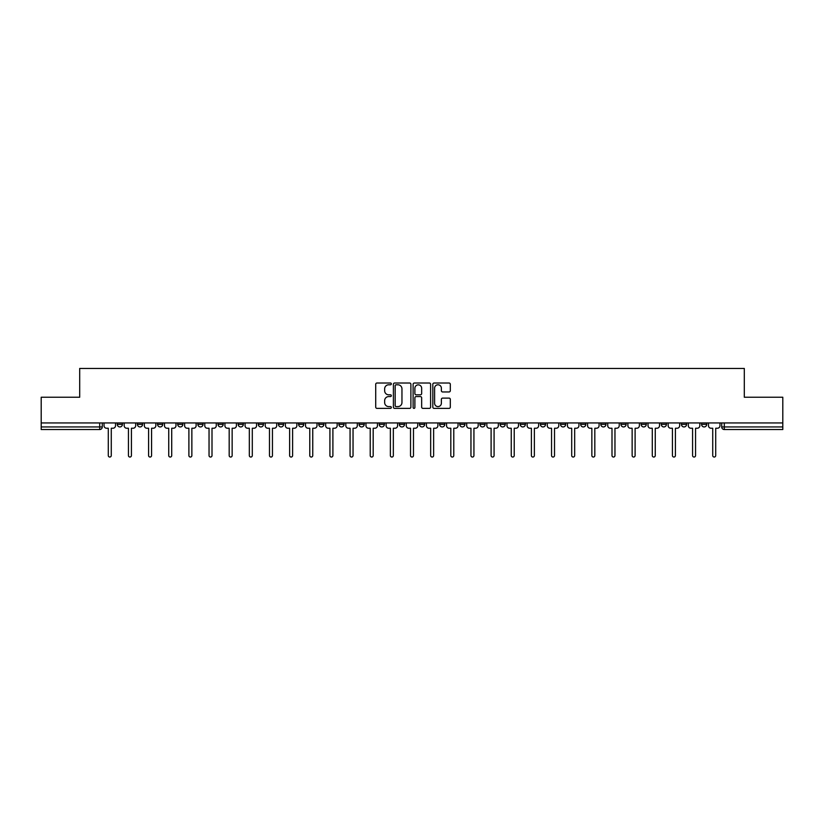 <?xml version="1.0" encoding="UTF-8"?>
<svg xmlns="http://www.w3.org/2000/svg" width="824" height="824" viewBox="0 0 824 824"><rect width="100%" height="100%" fill="white"/><g stroke="black" fill="none" stroke-linecap="round" stroke-linejoin="round"><path stroke-width="1.24" d="M391.338 383.902A0.886 0.886 0 0 0 390.452 383.016L376.98 383.016A1.267 1.267 0 0 0 375.713 384.283L375.713 407.108A1.267 1.267 0 0 0 376.98 408.374L390.452 408.374A0.886 0.886 0 0 0 391.338 407.489A0.886 0.886 0 0 0 390.452 406.593L388.701 406.593A4.058 4.058 0 0 1 384.654 402.545L384.654 400.639A4.058 4.058 0 0 1 388.701 396.581L390.452 396.581A0.886 0.886 0 0 0 391.338 395.695A0.886 0.886 0 0 0 390.452 394.809L388.701 394.809A4.058 4.058 0 0 1 384.654 390.751L384.654 388.846A4.058 4.058 0 0 1 388.701 384.787L390.452 384.787A0.886 0.886 0 0 0 391.338 383.902M661.27 422.949L661.27 424.37L666.431 424.37A2.585 2.585 0 0 1 663.845 426.945A2.585 2.585 0 0 1 661.27 424.37L661.27 422.949M641.124 422.949L641.124 424.37L646.284 424.37A2.585 2.585 0 0 1 643.699 426.945A2.585 2.585 0 0 1 641.124 424.37L641.124 422.949M520.232 422.949L520.232 424.37L525.393 424.37A2.585 2.585 0 0 1 522.818 426.945A2.585 2.585 0 0 1 520.232 424.37L520.232 422.949M500.086 422.949L500.086 424.37L505.246 424.37A2.585 2.585 0 0 1 502.671 426.945A2.585 2.585 0 0 1 500.086 424.37L500.086 422.949M479.939 422.949L479.939 424.37L485.099 424.37A2.585 2.585 0 0 1 482.514 426.945A2.585 2.585 0 0 1 479.939 424.37L479.939 422.949M439.635 422.949L439.635 424.37L444.806 424.37A2.585 2.585 0 0 1 442.22 426.945A2.585 2.585 0 0 1 439.635 424.37L439.635 422.949M399.341 424.37L399.341 422.949L399.341 424.37A2.585 2.585 0 0 0 401.927 426.945A2.585 2.585 0 0 1 399.341 424.37L404.512 424.37A2.585 2.585 0 0 1 401.927 426.945A2.585 2.585 0 0 0 404.512 424.37L404.512 422.949L404.512 424.37M379.195 424.37L379.195 422.949L379.195 424.37A2.585 2.585 0 0 0 381.78 426.945A2.585 2.585 0 0 1 379.195 424.37L384.365 424.37A2.585 2.585 0 0 1 381.78 426.945M359.048 424.37L359.048 422.949L359.048 424.37A2.585 2.585 0 0 0 361.633 426.945A2.585 2.585 0 0 1 359.048 424.37L364.218 424.37A2.585 2.585 0 0 1 361.633 426.945A2.585 2.585 0 0 0 364.218 424.37L364.218 422.949L364.218 424.37M338.901 422.949L338.901 424.37L344.061 424.37A2.585 2.585 0 0 1 341.486 426.945A2.585 2.585 0 0 1 338.901 424.37L338.901 422.949M318.754 422.949L318.754 424.37L323.914 424.37A2.585 2.585 0 0 1 321.329 426.945A2.585 2.585 0 0 1 318.754 424.37L318.754 422.949M298.607 422.949L298.607 424.37L303.768 424.37A2.585 2.585 0 0 1 301.182 426.945A2.585 2.585 0 0 1 298.607 424.37L298.607 422.949M278.45 424.37L278.45 422.949L278.45 424.37A2.585 2.585 0 0 0 281.036 426.945A2.585 2.585 0 0 1 278.45 424.37L283.621 424.37A2.585 2.585 0 0 1 281.036 426.945M238.157 424.37L238.157 422.949L238.157 424.37A2.585 2.585 0 0 0 240.742 426.945A2.585 2.585 0 0 1 238.157 424.37L243.327 424.37A2.585 2.585 0 0 1 240.742 426.945A2.585 2.585 0 0 0 243.327 424.37L243.327 422.949L243.327 424.37M218.01 424.37L218.01 422.949L218.01 424.37A2.585 2.585 0 0 0 220.595 426.945A2.585 2.585 0 0 1 218.01 424.37L223.18 424.37A2.585 2.585 0 0 1 220.595 426.945A2.585 2.585 0 0 0 223.18 424.37L223.18 422.949L223.18 424.37M197.863 424.37L197.863 422.949L197.863 424.37A2.585 2.585 0 0 0 200.448 426.945A2.585 2.585 0 0 1 197.863 424.37L203.034 424.37A2.585 2.585 0 0 1 200.448 426.945A2.585 2.585 0 0 0 203.034 424.37L203.034 422.949L203.034 424.37M177.716 424.37L177.716 422.949L177.716 424.37A2.585 2.585 0 0 0 180.302 426.945A2.585 2.585 0 0 1 177.716 424.37L182.877 424.37A2.585 2.585 0 0 1 180.302 426.945M157.569 424.37L157.569 422.949L157.569 424.37A2.585 2.585 0 0 0 160.155 426.945A2.585 2.585 0 0 1 157.569 424.37L162.73 424.37A2.585 2.585 0 0 1 160.155 426.945A2.585 2.585 0 0 0 162.73 424.37L162.73 422.949L162.73 424.37M137.423 424.37L137.423 422.949L137.423 424.37A2.585 2.585 0 0 0 139.998 426.945A2.585 2.585 0 0 1 137.423 424.37L142.583 424.37A2.585 2.585 0 0 1 139.998 426.945A2.585 2.585 0 0 0 142.583 424.37L142.583 422.949L142.583 424.37M449.049 391.956A1.267 1.267 0 0 0 450.316 390.689L450.316 384.283A1.267 1.267 0 0 0 449.049 383.016L434.094 383.016A1.267 1.267 0 0 0 432.827 384.283L432.827 407.108A1.267 1.267 0 0 0 434.094 408.374L449.049 408.374A1.267 1.267 0 0 0 450.316 407.108L450.316 399.372A1.267 1.267 0 0 0 449.049 398.105L442.642 398.105A1.267 1.267 0 0 0 441.376 399.372L441.376 403.204A3.389 3.389 0 0 1 437.987 406.593A3.389 3.389 0 0 1 434.598 403.204L434.598 388.186A3.389 3.389 0 0 1 437.987 384.787A3.389 3.389 0 0 1 441.376 388.186L441.376 390.689A1.267 1.267 0 0 0 442.642 391.956L449.049 391.956M41.2 422.949L41.2 397.24L79.691 397.24L79.691 368.441L744.309 368.441L744.309 397.24L782.8 397.24L782.8 422.949L41.2 422.949L41.2 426.945L102.289 426.945L102.289 422.949L102.289 426.945A2.585 2.585 0 0 1 99.704 429.531L41.2 429.531L41.2 426.945M410.888 384.283A1.267 1.267 0 0 0 409.621 383.016L394.665 383.016A1.267 1.267 0 0 0 393.398 384.283L393.398 407.108A1.267 1.267 0 0 0 394.665 408.374L409.621 408.374A1.267 1.267 0 0 0 410.888 407.108L410.888 384.283M414.379 383.016L429.335 383.016A1.267 1.267 0 0 1 430.602 384.283L430.602 407.108A1.267 1.267 0 0 1 429.335 408.374L422.939 408.374A1.267 1.267 0 0 1 421.661 407.108L421.661 397.848A1.267 1.267 0 0 0 420.394 396.581L416.151 396.581A1.267 1.267 0 0 0 414.884 397.848L414.884 407.489A0.886 0.886 0 0 1 413.998 408.374A0.886 0.886 0 0 1 413.112 407.489L413.112 384.283A1.267 1.267 0 0 1 414.379 383.016M721.711 422.949L721.711 426.945L782.8 426.945L782.8 429.531L724.296 429.531A2.585 2.585 0 0 1 721.711 426.945M782.8 422.949L782.8 426.945M706.724 422.949L706.724 424.37A2.585 2.585 0 0 1 704.149 426.945A2.585 2.585 0 0 1 701.564 424.37L706.724 424.37M701.564 422.949L701.564 424.37M686.577 422.949L686.577 424.37A2.585 2.585 0 0 1 684.002 426.945A2.585 2.585 0 0 1 681.417 424.37L686.577 424.37M681.417 422.949L681.417 424.37M666.431 422.949L666.431 424.37M646.284 422.949L646.284 424.37L646.284 422.949M626.137 422.949L626.137 424.37A2.585 2.585 0 0 1 623.552 426.945A2.585 2.585 0 0 1 620.966 424.37L626.137 424.37M620.966 422.949L620.966 424.37M605.99 422.949L605.99 424.37A2.585 2.585 0 0 1 603.405 426.945A2.585 2.585 0 0 1 600.82 424.37L605.99 424.37M600.82 422.949L600.82 424.37M585.843 422.949L585.843 424.37A2.585 2.585 0 0 1 583.258 426.945A2.585 2.585 0 0 1 580.673 424.37L585.843 424.37M580.673 422.949L580.673 424.37M565.697 422.949L565.697 424.37A2.585 2.585 0 0 1 563.111 426.945A2.585 2.585 0 0 1 560.526 424.37L565.697 424.37M560.526 422.949L560.526 424.37M545.55 422.949L545.55 424.37A2.585 2.585 0 0 1 542.965 426.945A2.585 2.585 0 0 1 540.379 424.37L545.55 424.37M540.379 422.949L540.379 424.37M525.393 422.949L525.393 424.37A2.585 2.585 0 0 1 522.818 426.945M505.246 422.949L505.246 424.37M485.099 424.37L485.099 422.949L485.099 424.37A2.585 2.585 0 0 1 482.514 426.945M464.952 422.949L464.952 424.37A2.585 2.585 0 0 1 462.367 426.945A2.585 2.585 0 0 1 459.782 424.37A2.585 2.585 0 0 0 462.367 426.945A2.585 2.585 0 0 0 464.952 424.37L459.782 424.37L459.782 422.949M444.806 424.37L444.806 422.949L444.806 424.37A2.585 2.585 0 0 1 442.22 426.945M424.659 422.949L424.659 424.37A2.585 2.585 0 0 1 422.073 426.945A2.585 2.585 0 0 1 419.488 424.37A2.585 2.585 0 0 0 422.073 426.945M419.488 422.949L419.488 424.37L424.659 424.37M384.365 422.949L384.365 424.37L384.365 422.949M344.061 424.37L344.061 422.949L344.061 424.37A2.585 2.585 0 0 1 341.486 426.945M323.914 424.37L323.914 422.949L323.914 424.37A2.585 2.585 0 0 1 321.329 426.945M303.768 424.37L303.768 422.949L303.768 424.37A2.585 2.585 0 0 1 301.182 426.945M283.621 422.949L283.621 424.37L283.621 422.949M263.474 424.37L263.474 422.949L263.474 424.37A2.585 2.585 0 0 1 260.889 426.945A2.585 2.585 0 0 1 258.303 424.37L263.474 424.37A2.585 2.585 0 0 1 260.889 426.945M258.303 422.949L258.303 424.37M182.877 422.949L182.877 424.37L182.877 422.949M122.436 422.949L122.436 424.37A2.585 2.585 0 0 1 119.851 426.945A2.585 2.585 0 0 1 117.276 424.37A2.585 2.585 0 0 0 119.851 426.945A2.585 2.585 0 0 0 122.436 424.37L122.436 422.949M117.276 422.949L117.276 424.37L122.436 424.37M99.704 422.949L99.704 429.531A2.585 2.585 0 0 0 102.289 426.945M396.056 384.787A0.886 0.886 0 0 0 395.17 385.683L395.17 405.707A0.886 0.886 0 0 0 396.056 406.593L397.899 406.593A4.058 4.058 0 0 0 401.958 402.545L401.958 388.846A4.058 4.058 0 0 0 397.899 384.787L396.056 384.787M421.661 388.248A3.389 3.389 0 0 0 418.273 384.859A3.389 3.389 0 0 0 414.884 388.248L414.884 393.542A1.267 1.267 0 0 0 416.151 394.809L420.394 394.809A1.267 1.267 0 0 0 421.661 393.542L421.661 388.248M104.03 422.949L104.03 425.658A2.585 2.585 139.8 0 0 106.615 428.243L108.294 428.243L108.294 455.559A1.483 1.483 139.8 0 0 109.777 457.042A1.483 1.483 139.8 0 0 111.271 455.559L111.271 428.243L112.95 428.243A2.585 2.585 139.8 0 0 115.525 425.658L115.525 422.949M124.177 422.949L124.177 425.658A2.585 2.585 139.8 0 0 126.762 428.243L128.441 428.243L128.441 455.559A1.483 1.483 139.8 0 0 129.924 457.042A1.483 1.483 139.8 0 0 131.418 455.559L131.418 428.243L133.097 428.243A2.585 2.585 139.8 0 0 135.672 425.658L135.672 422.949M144.334 422.949L144.334 425.658A2.585 2.585 139.8 0 0 146.909 428.243L148.588 428.243L148.588 455.559A1.483 1.483 139.8 0 0 150.081 457.042A1.483 1.483 139.8 0 0 151.565 455.559L151.565 428.243L153.243 428.243A2.585 2.585 139.8 0 0 155.829 425.658L155.829 422.949M164.481 422.949L164.481 425.658A2.585 2.585 139.8 0 0 167.056 428.243L168.735 428.243L168.735 455.559A1.483 1.483 139.8 0 0 170.228 457.042A1.483 1.483 139.8 0 0 171.711 455.559L171.711 428.243L173.39 428.243A2.585 2.585 139.8 0 0 175.976 425.658L175.976 422.949M184.627 422.949L184.627 425.658A2.585 2.585 139.8 0 0 187.213 428.243L188.892 428.243L188.892 455.559A1.483 1.483 139.8 0 0 190.375 457.042A1.483 1.483 139.8 0 0 191.858 455.559L191.858 428.243L193.537 428.243A2.585 2.585 139.8 0 0 196.122 425.658L196.122 422.949M204.774 422.949L204.774 425.658A2.585 2.585 139.8 0 0 207.36 428.243L209.038 428.243L209.038 455.559A1.483 1.483 139.8 0 0 210.522 457.042A1.483 1.483 139.8 0 0 212.005 455.559L212.005 428.243L213.684 428.243A2.585 2.585 139.8 0 0 216.269 425.658L216.269 422.949M224.921 422.949L224.921 425.658A2.585 2.585 139.8 0 0 227.506 428.243L229.185 428.243L229.185 455.559A1.483 1.483 139.8 0 0 230.668 457.042A1.483 1.483 139.8 0 0 232.152 455.559L232.152 428.243L233.831 428.243A2.585 2.585 139.8 0 0 236.416 425.658L236.416 422.949M245.068 422.949L245.068 425.658A2.585 2.585 139.8 0 0 247.653 428.243L249.332 428.243L249.332 455.559A1.483 1.483 139.8 0 0 250.815 457.042A1.483 1.483 139.8 0 0 252.298 455.559L252.298 428.243L253.977 428.243A2.585 2.585 139.8 0 0 256.563 425.658L256.563 422.949M265.215 422.949L265.215 425.658A2.585 2.585 139.8 0 0 267.8 428.243L269.479 428.243L269.479 455.559A1.483 1.483 139.8 0 0 270.962 457.042A1.483 1.483 139.8 0 0 272.445 455.559L272.445 428.243L274.124 428.243A2.585 2.585 139.8 0 0 276.709 425.658L276.709 422.949M285.362 422.949L285.362 425.658A2.585 2.585 139.8 0 0 287.947 428.243L289.626 428.243L289.626 455.559A1.483 1.483 139.8 0 0 291.109 457.042A1.483 1.483 139.8 0 0 292.602 455.559L292.602 428.243L294.281 428.243A2.585 2.585 139.8 0 0 296.856 425.658L296.856 422.949M305.508 422.949L305.508 425.658A2.585 2.585 139.8 0 0 308.094 428.243L309.773 428.243L309.773 455.559A1.483 1.483 139.8 0 0 311.256 457.042A1.483 1.483 139.8 0 0 312.749 455.559L312.749 428.243L314.428 428.243A2.585 2.585 139.8 0 0 317.003 425.658L317.003 422.949M325.665 422.949L325.665 425.658A2.585 2.585 139.8 0 0 328.24 428.243L329.919 428.243L329.919 455.559A1.483 1.483 139.8 0 0 331.413 457.042A1.483 1.483 139.8 0 0 332.896 455.559L332.896 428.243L334.575 428.243A2.585 2.585 139.8 0 0 337.16 425.658L337.16 422.949M345.812 422.949L345.812 425.658A2.585 2.585 139.8 0 0 348.387 428.243L350.066 428.243L350.066 455.559A1.483 1.483 139.8 0 0 351.56 457.042A1.483 1.483 139.8 0 0 353.043 455.559L353.043 428.243L354.722 428.243A2.585 2.585 139.8 0 0 357.307 425.658L357.307 422.949M365.959 422.949L365.959 425.658A2.585 2.585 139.8 0 0 368.544 428.243L370.223 428.243L370.223 455.559A1.483 1.483 139.8 0 0 371.706 457.042A1.483 1.483 139.8 0 0 373.19 455.559L373.19 428.243L374.868 428.243A2.585 2.585 139.8 0 0 377.454 425.658L377.454 422.949M386.106 422.949L386.106 425.658A2.585 2.585 139.8 0 0 388.691 428.243L390.37 428.243L390.37 455.559A1.483 1.483 139.8 0 0 391.853 457.042A1.483 1.483 139.8 0 0 393.336 455.559L393.336 428.243L395.015 428.243A2.585 2.585 139.8 0 0 397.601 425.658L397.601 422.949M406.253 422.949L406.253 425.658A2.585 2.585 139.8 0 0 408.838 428.243L410.517 428.243L410.517 455.559A1.483 1.483 139.8 0 0 412 457.042A1.483 1.483 139.8 0 0 413.483 455.559L413.483 428.243L415.162 428.243A2.585 2.585 139.8 0 0 417.747 425.658L417.747 422.949M426.399 422.949L426.399 425.658A2.585 2.585 139.8 0 0 428.985 428.243L430.664 428.243L430.664 455.559A1.483 1.483 139.8 0 0 432.147 457.042A1.483 1.483 139.8 0 0 433.63 455.559L433.63 428.243L435.309 428.243A2.585 2.585 139.8 0 0 437.894 425.658L437.894 422.949M446.546 422.949L446.546 425.658A2.585 2.585 139.8 0 0 449.132 428.243L450.81 428.243L450.81 455.559A1.483 1.483 139.8 0 0 452.294 457.042A1.483 1.483 139.8 0 0 453.777 455.559L453.777 428.243L455.456 428.243A2.585 2.585 139.8 0 0 458.041 425.658L458.041 422.949M466.693 422.949L466.693 425.658A2.585 2.585 139.8 0 0 469.278 428.243L470.957 428.243L470.957 455.559A1.483 1.483 139.8 0 0 472.44 457.042A1.483 1.483 139.8 0 0 473.934 455.559L473.934 428.243L475.613 428.243A2.585 2.585 139.8 0 0 478.188 425.658L478.188 422.949M486.84 422.949L486.84 425.658A2.585 2.585 139.8 0 0 489.425 428.243L491.104 428.243L491.104 455.559A1.483 1.483 139.8 0 0 492.587 457.042A1.483 1.483 139.8 0 0 494.081 455.559L494.081 428.243L495.76 428.243A2.585 2.585 139.8 0 0 498.335 425.658L498.335 422.949M506.997 422.949L506.997 425.658A2.585 2.585 139.8 0 0 509.572 428.243L511.251 428.243L511.251 455.559A1.483 1.483 139.8 0 0 512.744 457.042A1.483 1.483 139.8 0 0 514.227 455.559L514.227 428.243L515.906 428.243A2.585 2.585 139.8 0 0 518.492 425.658L518.492 422.949M527.144 422.949L527.144 425.658A2.585 2.585 139.8 0 0 529.719 428.243L531.398 428.243L531.398 455.559A1.483 1.483 139.8 0 0 532.891 457.042A1.483 1.483 139.8 0 0 534.374 455.559L534.374 428.243L536.053 428.243A2.585 2.585 139.8 0 0 538.639 425.658L538.639 422.949M547.291 422.949L547.291 425.658A2.585 2.585 139.8 0 0 549.876 428.243L551.555 428.243L551.555 455.559A1.483 1.483 139.8 0 0 553.038 457.042A1.483 1.483 139.8 0 0 554.521 455.559L554.521 428.243L556.2 428.243A2.585 2.585 139.8 0 0 558.785 425.658L558.785 422.949M567.437 422.949L567.437 425.658A2.585 2.585 139.8 0 0 570.023 428.243L571.702 428.243L571.702 455.559A1.483 1.483 139.8 0 0 573.185 457.042A1.483 1.483 139.8 0 0 574.668 455.559L574.668 428.243L576.347 428.243A2.585 2.585 139.8 0 0 578.932 425.658L578.932 422.949M587.584 422.949L587.584 425.658A2.585 2.585 139.8 0 0 590.169 428.243L591.848 428.243L591.848 455.559A1.483 1.483 139.8 0 0 593.332 457.042A1.483 1.483 139.8 0 0 594.815 455.559L594.815 428.243L596.494 428.243A2.585 2.585 139.8 0 0 599.079 425.658L599.079 422.949M607.731 422.949L607.731 425.658A2.585 2.585 139.8 0 0 610.316 428.243L611.995 428.243L611.995 455.559A1.483 1.483 139.8 0 0 613.478 457.042A1.483 1.483 139.8 0 0 614.962 455.559L614.962 428.243L616.64 428.243A2.585 2.585 139.8 0 0 619.226 425.658L619.226 422.949M627.878 422.949L627.878 425.658A2.585 2.585 139.8 0 0 630.463 428.243L632.142 428.243L632.142 455.559A1.483 1.483 139.8 0 0 633.625 457.042A1.483 1.483 139.8 0 0 635.108 455.559L635.108 428.243L636.787 428.243A2.585 2.585 139.8 0 0 639.373 425.658L639.373 422.949M648.024 422.949L648.024 425.658A2.585 2.585 139.8 0 0 650.61 428.243L652.289 428.243L652.289 455.559A1.483 1.483 139.8 0 0 653.772 457.042A1.483 1.483 139.8 0 0 655.265 455.559L655.265 428.243L656.944 428.243A2.585 2.585 139.8 0 0 659.519 425.658L659.519 422.949M668.171 422.949L668.171 425.658A2.585 2.585 139.8 0 0 670.757 428.243L672.436 428.243L672.436 455.559A1.483 1.483 139.8 0 0 673.919 457.042A1.483 1.483 139.8 0 0 675.412 455.559L675.412 428.243L677.091 428.243A2.585 2.585 139.8 0 0 679.666 425.658L679.666 422.949M688.328 422.949L688.328 425.658A2.585 2.585 139.8 0 0 690.903 428.243L692.582 428.243L692.582 455.559A1.483 1.483 139.8 0 0 694.076 457.042A1.483 1.483 139.8 0 0 695.559 455.559L695.559 428.243L697.238 428.243A2.585 2.585 139.8 0 0 699.823 425.658L699.823 422.949M708.475 422.949L708.475 425.658A2.585 2.585 139.8 0 0 711.05 428.243L712.729 428.243L712.729 455.559A1.483 1.483 139.8 0 0 714.223 457.042A1.483 1.483 139.8 0 0 715.706 455.559L715.706 428.243L717.385 428.243A2.585 2.585 139.8 0 0 719.97 425.658L719.97 422.949M724.296 422.949L724.296 429.531"/></g></svg>

